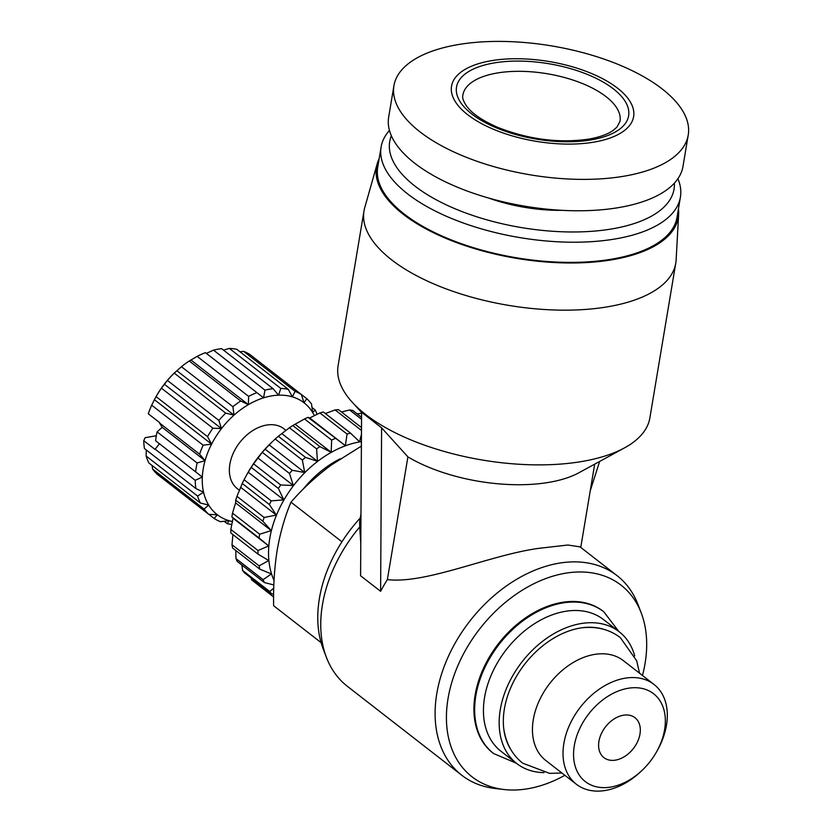 <?xml version="1.0" encoding="UTF-8"?>
<svg xmlns="http://www.w3.org/2000/svg" width="832" height="832" viewBox="0 0 832 832"><rect width="100%" height="100%" fill="white"/><g stroke="black" fill="none" stroke-linecap="round" stroke-linejoin="round"><path stroke-width="1.25" d="M544.024 772.626A83.45 58.261 -52.1 0 1 516.776 763.558L501.051 751.327A83.45 58.261 -52.1 0 1 484.557 697.455A83.45 58.261 -52.1 0 1 533.551 624.312A83.45 58.261 -52.1 0 1 603.491 619.559L619.216 631.779A83.45 58.261 -52.1 0 1 634.722 655.949M617.479 88.13A92.3 40.425 9.5 0 0 490.402 60.861A92.3 40.425 9.5 0 0 467.678 114.712A92.3 40.425 9.5 0 0 594.755 141.981A92.3 40.425 9.5 0 0 617.479 88.13M662.147 88.91A149.209 65.343 9.5 0 0 456.737 44.834A149.209 65.343 9.5 0 0 393.921 85.769A149.209 65.343 9.5 0 0 420.004 131.872A149.209 65.343 9.5 0 0 625.414 175.958A149.209 65.343 9.5 0 0 688.23 135.013A149.209 65.343 9.5 0 0 662.147 88.91M639.985 734.032A25.293 17.659 -52.1 0 1 625.134 756.194A25.293 17.659 -52.1 0 1 603.938 757.64A25.293 17.659 -52.1 0 1 598.936 741.312A25.293 17.659 -52.1 0 1 613.787 719.15A25.293 17.659 -52.1 0 1 634.982 717.704A25.293 17.659 -52.1 0 1 639.985 734.032M393.921 85.769L388.669 117.156A149.209 65.343 9.5 0 0 462.8 189.374A149.209 65.343 9.5 0 0 620.162 207.345A149.209 65.343 9.5 0 0 682.978 166.41L688.23 135.013M664.602 729.664A55.64 38.844 127.9 0 0 627.713 688.345A55.64 38.844 127.9 0 0 574.309 745.68A55.64 38.844 127.9 0 0 592.727 785.699A55.64 38.844 127.9 0 0 641.784 770.661A55.64 38.844 127.9 0 0 656.937 751.171A55.64 38.844 127.9 0 0 664.602 729.664M656.937 751.171L657.758 749.684A63.222 44.138 127.9 0 0 666.474 725.234A63.222 44.138 127.9 0 0 653.973 684.424A63.222 44.138 127.9 0 0 600.985 688.022A63.222 44.138 127.9 0 0 563.867 743.444A63.222 44.138 127.9 0 0 576.368 784.254A63.222 44.138 127.9 0 0 640.546 771.826L641.784 770.661M488.738 198.068A97.365 42.64 9.5 0 0 562.016 210.33M653.973 684.424L623.397 660.65A63.222 44.138 127.9 0 0 570.409 664.258A63.222 44.138 127.9 0 0 533.291 719.67A63.222 44.138 127.9 0 0 545.792 760.479L576.368 784.254M391.342 135.751A144.144 63.128 9.5 0 0 455.541 208.967A144.144 63.128 9.5 0 0 613.361 228.665A144.144 63.128 9.5 0 0 674.398 183.123M389.449 130.437A151.736 66.446 9.5 0 0 381.108 147.014A151.736 66.446 9.5 0 0 456.487 220.449A151.736 66.446 9.5 0 0 616.522 238.732A151.736 66.446 9.5 0 0 680.41 197.101A151.736 66.446 9.5 0 0 677.914 178.714M381.108 147.014L377.728 167.19A151.736 66.446 9.5 0 0 453.118 240.635A151.736 66.446 9.5 0 0 613.153 258.908A151.736 66.446 9.5 0 0 677.03 217.277L680.41 197.101M379.142 158.714A152.994 67.007 9.5 0 0 377.198 163.79A152.994 67.007 9.5 0 0 449.311 239.772A152.994 67.007 9.5 0 0 613.86 259.47A152.994 67.007 9.5 0 0 678.642 214.24A152.994 67.007 9.5 0 0 678.454 208.801M377.198 163.79L364.728 207.698A158.059 69.222 9.5 0 0 363.99 210.995A158.059 69.222 9.5 0 0 442.52 287.498A158.059 69.222 9.5 0 0 609.222 306.53A158.059 69.222 9.5 0 0 675.761 263.172A158.059 69.222 9.5 0 0 676.135 259.813L678.642 214.24M363.99 210.995L338.094 365.716A158.059 69.222 9.5 0 0 352.279 402.272A158.059 69.222 9.5 0 0 583.326 461.25A158.059 69.222 9.5 0 0 624.562 447.845A158.059 69.222 9.5 0 0 649.875 417.893L675.761 263.172M407.909 456.882L387.369 579.623A126.443 88.275 127.9 0 0 380.609 591.313L381.607 427.814L407.909 456.882A111.27 48.734 9.5 0 0 549.942 482.175A111.27 48.734 9.5 0 0 578.968 472.732L624.562 447.845M381.607 427.814L361.598 412.256L360.589 575.754L380.609 591.313M387.369 579.623C426.525 584.126 489.289 555.11 538.876 548.33L567.882 545.022L580.039 546.874L617.011 575.609A126.443 88.275 -52.1 0 1 638.05 604.646L641.254 613.038A121.389 84.75 -52.1 0 1 645.06 663.52A121.389 84.75 -52.1 0 1 642.47 675.48M564.866 775.31A121.389 84.75 -52.1 0 1 504.057 789.526L495.134 788.497A126.443 88.275 -52.1 0 1 461.802 775.268A126.443 88.275 -52.1 0 1 436.8 693.649A126.443 88.275 -52.1 0 1 511.035 582.816A126.443 88.275 -52.1 0 1 617.011 575.609M360.277 518.014A121.389 84.75 127.9 0 0 319.405 598.468A121.389 84.75 127.9 0 0 323.201 648.95L326.404 657.332A126.443 88.275 127.9 0 1 322.442 604.75A126.443 88.275 127.9 0 1 359.726 526.958L360.797 543.348M359.726 526.958L359.601 522.038L360.974 513.822M504.057 789.526A121.389 84.75 -52.1 0 1 448.053 698.474A121.389 84.75 -52.1 0 1 539.042 581.298A121.389 84.75 -52.1 0 1 641.254 613.038M493.605 753.542L492.887 752.991A89.773 62.681 -52.1 0 1 475.134 695.032A89.773 62.681 -52.1 0 1 527.842 616.346A89.773 62.681 -52.1 0 1 603.086 611.229L603.793 611.79A89.773 62.681 -52.1 0 0 528.559 616.907A89.773 62.681 -52.1 0 0 475.852 695.594A89.773 62.681 -52.1 0 0 493.605 753.542L516.37 763.235M516.776 763.558A83.45 58.261 -52.1 0 1 500.282 709.686A83.45 58.261 -52.1 0 1 549.276 636.532A83.45 58.261 -52.1 0 1 619.216 631.779M340.236 458.775A85.987 60.029 127.9 0 0 303.202 489.143M510.744 749.414A78.395 54.735 -52.1 0 1 503.911 729.914A78.395 54.735 -52.1 0 1 504.379 708.958A78.395 54.735 -52.1 0 1 583.44 627.598A78.395 54.735 -52.1 0 1 604.022 629.418M361.421 441.605A93.569 65.322 127.9 0 0 269.786 538.346A93.569 65.322 127.9 0 0 274.04 580.424M361.462 434.314L359.549 441.761L350.532 433.118L323.378 412.006A101.161 70.616 127.9 0 0 319.894 412.953L347.048 434.065A101.161 70.616 -52.1 0 1 350.532 433.118M347.048 434.065L345.342 445.661L307.975 417.352A101.161 70.616 127.9 0 0 304.502 418.964L331.656 440.076A101.161 70.616 -52.1 0 1 335.14 438.464M331.656 440.076L331.157 452.244L319.956 446.649L292.791 425.537A101.161 70.616 127.9 0 0 289.432 427.752L316.597 448.864A101.161 70.616 -52.1 0 1 319.956 446.649M316.597 448.864L317.45 461.302L305.5 457.382L278.346 436.259A101.161 70.616 127.9 0 0 275.215 439.015L302.38 460.127A101.161 70.616 -52.1 0 1 305.5 457.382M302.38 460.127L304.71 472.524L292.271 470.288L265.117 449.176A101.161 70.616 127.9 0 0 262.33 452.369L289.494 473.481A101.161 70.616 -52.1 0 1 292.271 470.288M289.494 473.481L293.363 485.534L280.717 484.952L253.562 463.84A101.161 70.616 127.9 0 0 251.212 467.355L278.377 488.467A101.161 70.616 -52.1 0 1 280.717 484.952M278.377 488.467L283.806 499.876L271.232 500.864L244.078 479.742A101.161 70.616 127.9 0 0 242.247 483.475L269.402 504.587A101.161 70.616 -52.1 0 1 271.232 500.864M269.402 504.587L276.338 515.07L264.139 517.473L236.974 496.361A101.161 70.616 127.9 0 0 235.726 500.167L262.891 521.279A101.161 70.616 -52.1 0 1 264.139 517.473M262.891 521.279L271.242 530.587L259.667 534.217L232.513 513.105A101.161 70.616 127.9 0 0 232.18 514.987A101.161 70.616 127.9 0 0 231.878 516.859L259.043 537.982A101.161 70.616 -52.1 0 1 259.334 536.099A101.161 70.616 -52.1 0 1 259.667 534.217M265.117 449.176L272.418 441.615A93.569 65.322 127.9 0 0 246.948 474.386L251.212 467.355M232.513 513.105L235.622 502.902L235.726 500.167M236.974 496.361L242.247 483.475M244.078 479.742L246.646 474.926M253.562 463.84L262.33 452.369M273.27 440.814L275.215 439.015M278.346 436.259L289.432 427.752M292.791 425.537L304.502 418.964M307.975 417.352L309.733 417.966L319.894 412.953M325.343 413.535L335.098 409.926L361.483 430.435M361.504 427.575L338.458 409.666A101.161 70.616 127.9 0 0 335.098 409.926M341.474 412.006L349.586 409.968L361.556 419.276M361.566 417.29L352.716 410.415A101.161 70.616 127.9 0 0 349.586 409.968M357.157 413.858L361.598 413.265M285.958 430.383L283.941 428.802A37.929 26.478 127.9 0 0 252.148 430.966A37.929 26.478 127.9 0 0 229.871 464.214A37.929 26.478 127.9 0 0 237.38 488.706L239.46 490.318M314.382 415.626A70.814 49.431 127.9 0 0 312.634 412.443A70.814 49.431 127.9 0 0 303.971 402.74A70.814 49.431 127.9 0 0 292.354 396.843A70.814 49.431 127.9 0 0 278.574 395.179A70.814 49.431 127.9 0 0 263.578 397.842A70.814 49.431 127.9 0 0 248.373 404.654A70.814 49.431 127.9 0 0 234.01 415.147A70.814 49.431 127.9 0 0 221.468 428.626A70.814 49.431 127.9 0 0 211.588 444.142A70.814 49.431 127.9 0 0 205.057 460.668A70.814 49.431 127.9 0 0 203.195 468.946A70.814 49.431 127.9 0 0 202.322 477.058A70.814 49.431 127.9 0 0 203.549 492.201A70.814 49.431 127.9 0 0 208.676 505.066A70.814 49.431 127.9 0 0 217.339 514.769A70.814 49.431 127.9 0 0 228.956 520.666A70.814 49.431 127.9 0 0 232.378 521.508M195.624 471.89A75.868 52.967 -52.1 0 1 196.238 467.449A75.868 52.967 -52.1 0 1 197.111 462.977L157.092 431.86A75.868 52.967 127.9 0 0 156.208 436.342A75.868 52.967 127.9 0 0 155.594 440.773L202.322 477.058L195.218 480.314L155.199 449.197A75.868 52.967 127.9 0 0 155.199 449.571L143.77 440.679L145.101 437.715L156.312 435.729M599.622 461.458L590.231 490.849M326.404 657.332A126.443 88.275 127.9 0 0 347.443 686.379L461.802 775.268M361.39 446.098L331.25 465.036C315.942 476.445 302.515 488.831 290.982 502.174L341.931 541.788M321.11 642.637L273.645 605.748C273.218 586.331 274.404 567.746 277.212 549.994C280.301 532.47 284.898 516.526 290.982 502.174M259.043 537.982L268.674 545.917L257.993 550.534L230.828 529.422A101.161 70.616 127.9 0 0 230.849 533L258.003 554.122A101.161 70.616 -52.1 0 1 257.993 550.534M258.003 554.122L268.736 560.529L259.147 565.864L231.993 544.752A101.161 70.616 127.9 0 0 232.648 548.038L259.802 569.15A101.161 70.616 -52.1 0 1 259.147 565.864M259.802 569.15L271.409 573.924L263.11 579.686L235.955 558.574A101.161 70.616 127.9 0 0 237.224 561.444L264.389 582.556A101.161 70.616 -52.1 0 1 263.11 579.686M264.389 582.556L273.842 584.958M273.749 588.151L269.745 591.531L242.58 570.419A101.161 70.616 127.9 0 0 244.431 572.78L271.596 593.892A101.161 70.616 -52.1 0 1 269.745 591.531M271.596 593.892L273.624 594.131M251.649 579.873A101.161 70.616 127.9 0 0 252.179 580.289L273.603 596.939L251.649 579.873L251.17 578.011M242.58 570.419L241.873 565.053M235.955 558.574L235.82 550.503M231.993 544.752L232.929 534.622M230.828 529.422L233.064 518.232L231.878 516.859M143.77 440.679A75.868 52.967 -52.1 0 0 144.425 448.542L195.894 488.55L203.549 492.201L197.59 496.038L146.13 456.03A75.868 52.967 -52.1 0 0 148.918 463.018L200.377 503.027L208.676 505.066L204.058 509.059L152.599 469.061A75.868 52.967 -52.1 0 0 157.31 474.334L208.77 514.342L217.339 514.769L214.198 518.513A75.868 52.967 -52.1 0 0 220.511 521.716L228.956 520.666L227.302 523.734L224.151 521.279M231.785 524.43A75.868 52.967 -52.1 0 1 227.302 523.734M208.77 514.342A75.868 52.967 -52.1 0 1 204.058 509.059M200.377 503.027A75.868 52.967 -52.1 0 1 197.59 496.038M195.894 488.55A75.868 52.967 -52.1 0 1 195.218 480.314M211.588 444.142L154.409 399.693L156.073 396.625L207.532 436.634L211.588 444.142L203.143 445.193L151.684 405.194A75.868 52.967 -52.1 0 0 148.273 413.774L159.702 422.666A75.868 52.967 127.9 0 0 159.567 423.062L199.597 454.178L205.057 460.668L197.111 462.977M199.597 454.178A75.868 52.967 -52.1 0 1 203.143 445.193M167.43 380.432L218.889 420.441L221.468 428.626L212.898 428.189L161.439 388.19L167.43 380.432A75.868 52.967 -52.1 0 1 174.252 373.11L181.449 366.704A75.868 52.967 -52.1 0 1 189.249 360.994L197.153 356.366A75.868 52.967 -52.1 0 1 205.421 352.664L206.388 353.392L213.491 350.126A75.868 52.967 -52.1 0 1 221.645 348.681L273.104 388.69L278.574 395.179L280.8 388.419A75.868 52.967 -52.1 0 1 288.288 389.334L236.829 349.326A75.868 52.967 -52.1 0 0 229.341 348.421L280.8 388.419M207.532 436.634A75.868 52.967 -52.1 0 1 212.898 428.189M181.449 366.704L232.908 406.702L234.01 415.147L225.711 413.119L174.252 373.11M218.889 420.441A75.868 52.967 -52.1 0 1 225.711 413.119M197.153 356.366L248.612 396.365L248.373 404.654L240.718 400.993L189.249 360.994M232.908 406.702A75.868 52.967 -52.1 0 1 240.718 400.993M213.491 350.126L264.95 390.135L263.578 397.842L205.421 352.664M248.612 396.365A75.868 52.967 -52.1 0 1 256.88 392.662M264.95 390.135A75.868 52.967 -52.1 0 1 273.104 388.69M239.99 351.78L243.62 351.354L295.079 391.352L292.354 396.843L288.288 389.334M255.289 358.717L306.821 398.726L303.971 402.74L301.392 394.555L249.933 354.546A75.868 52.967 -52.1 0 0 243.62 351.354M295.079 391.352A75.868 52.967 -52.1 0 1 301.392 394.555M312.01 407.545L315.214 410.041L312.634 412.443L311.532 403.998A75.868 52.967 -52.1 0 0 306.821 398.726M315.214 410.041A75.868 52.967 -52.1 0 1 317.075 414.305M223.475 350.106L229.341 348.421M345.342 445.661L309.733 417.966M263.578 397.842L206.388 353.392M214.198 518.513L208.842 514.342M331.157 452.244L295.537 424.559M248.373 404.654L191.194 360.204M152.599 469.061L152.121 465.514M317.45 461.302L281.84 433.618M234.01 415.147L176.831 370.698M146.13 456.03L146.286 449.987M304.71 472.524L269.1 444.839M221.468 428.626L164.289 384.176A70.814 49.431 -52.1 0 1 175.053 372.32L175.479 371.925M293.363 485.534L257.754 457.85M156.073 396.625A75.868 52.967 -52.1 0 1 161.439 388.19M155.438 397.738L155.782 397.124A70.814 49.431 -52.1 0 1 164.289 384.176M159.422 443.737L155.199 449.197M151.684 405.194L154.409 399.693M283.806 499.876L248.186 472.191M157.092 431.86L162.178 427.326L205.057 460.668M162.178 427.326L159.567 423.062M276.338 515.07L240.729 487.375M271.242 530.587L235.622 502.902M268.674 545.917L233.064 518.232M496.423 73.143A79.664 34.882 -170.5 0 1 580.445 82.742A79.664 34.882 -170.5 0 1 620.017 121.295L616.918 127.161L612.83 130.634C607.662 134.254 599.872 137.051 589.441 139.017C559.489 143.437 528.975 139.589 497.91 127.452C482.477 120.682 472.056 113.589 466.638 106.174C463.351 101.306 462.103 97.583 462.883 95.004A79.664 34.882 -170.5 0 1 496.423 73.143M591.895 139.755A87.246 38.21 -170.5 0 1 471.786 113.984A87.246 38.21 -170.5 0 1 493.262 63.086A87.246 38.21 -170.5 0 1 613.371 88.858A87.246 38.21 -170.5 0 1 591.895 139.755M503.734 728.624C506.012 743.538 512.356 755.061 522.777 763.214L549.588 773.354L561.933 773.032M582.15 627.744C597.178 626.288 609.918 629.595 620.36 637.676L636.688 660.806L639.538 673.202M361.598 412.495L352.279 402.272M594.693 464.152L580.757 547.435M618.8 631.457L603.793 611.79"/></g></svg>
